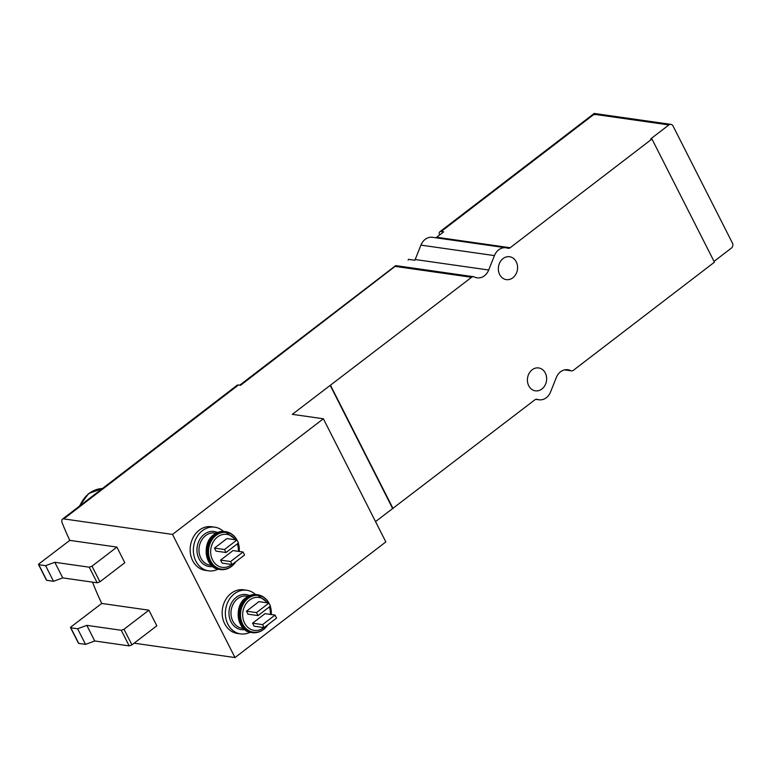<?xml version="1.0" encoding="UTF-8"?>
<svg xmlns="http://www.w3.org/2000/svg" width="771" height="771" viewBox="0 0 771 771"><rect width="100%" height="100%" fill="white"/><g stroke="black" fill="none" stroke-linecap="round" stroke-linejoin="round"><path stroke-width="1.16" d="M69.785 540.375L116.893 547.092L92.009 566.174L89.253 567.196L54.799 562.281L45.614 565.683L38.801 564.709A1.446 0.52 153.1 0 1 38.55 564.565A1.446 0.52 153.1 0 1 39.042 563.803L69.785 540.375A180.636 77.245 52.5 0 1 62.355 523.316A7.228 3.094 52.5 0 1 62.432 519.172A7.228 3.094 52.5 0 1 63.781 518.902L172.511 534.409L235.001 657.567L385.847 541.926L323.367 418.769L172.511 534.409M220.583 560.112L222.106 563.119L232.119 564.545L244.561 555.004L243.038 552.007L233.015 550.571L220.583 560.112L230.596 561.539L232.119 564.545M214.483 548.094L216.005 551.101L226.019 552.528L238.461 542.996L236.938 539.989L226.925 538.563L214.483 548.094L224.496 549.521L226.019 552.528M101.733 603.452L148.899 610.179L124.015 629.252L121.259 630.273L86.805 625.358L77.611 628.76L70.807 627.787A1.446 0.52 153.1 0 1 70.556 627.652A1.446 0.52 153.1 0 1 71.038 626.881L101.733 603.452A180.636 77.245 52.5 0 1 92.53 582.144M252.58 623.19L254.102 626.197L264.116 627.623L276.558 618.091L275.035 615.085L265.022 613.658L252.58 623.19L262.593 624.616L264.116 627.623M246.489 611.181L248.011 614.179L258.025 615.605L270.467 606.073L268.944 603.067L258.931 601.64L246.489 611.181L256.502 612.608L258.025 615.605M375.535 521.61L534.852 399.841A3.614 2.997 98.1 0 1 536.886 399.272A3.614 2.997 98.1 0 1 537.348 399.378A13.011 10.775 98.1 0 0 539.006 399.783A13.011 10.775 98.1 0 0 550.571 391.967L556.296 377.559A13.011 10.775 98.1 0 1 567.861 369.743A13.011 10.775 98.1 0 1 570.627 370.61A3.614 2.997 98.1 0 0 571.388 370.851A3.614 2.997 98.1 0 0 573.422 370.273L714.438 262.179L651.958 139.021L510.151 247.732A3.614 2.997 98.1 0 1 508.118 248.301A3.614 2.997 98.1 0 1 507.655 248.195A13.011 10.775 98.1 0 0 505.998 247.79A13.011 10.775 98.1 0 0 494.433 255.606L488.698 270.014A13.011 10.775 98.1 0 1 477.133 277.83A13.011 10.775 98.1 0 1 474.377 276.962A3.614 2.997 98.1 0 0 473.606 276.722A3.614 2.997 98.1 0 0 471.573 277.3L292.315 414.345L323.367 418.769M134.144 643.187L235.001 657.567M408.119 260.049L408.514 259.345L414.875 260.261A13.011 10.775 -81.9 0 0 415.193 259.528L420.918 245.12A13.011 10.775 -81.9 0 1 432.483 237.304L505.998 247.79M439.48 235.068A7.228 3.094 52.5 0 1 439.846 231.772A7.228 3.094 52.5 0 1 441.185 231.502L443.672 231.859L436.637 237.246A3.614 2.997 -81.9 0 1 435.625 237.757M714.042 261.388L731.38 248.098A3.614 2.997 98.1 0 0 732.45 243.106L673.016 125.962A3.614 2.997 98.1 0 0 670.934 124.372L594.2 113.453M594.759 114.802C594.316 113.144 594.104 112.971 594.113 114.272L668.9 124.941L650.753 138.847L651.958 139.021M670.934 124.372A3.614 2.997 98.1 0 0 668.9 124.941M63.781 518.902L238.48 384.989L240.571 385.288L395.889 265.773L395.59 266.458L471.573 277.3M92.009 566.174L99.931 581.787L124.815 562.714L116.893 547.092M124.015 629.252L131.937 644.874L156.821 625.801L148.899 610.179M238.48 384.989A7.228 3.094 -127.5 0 0 237.131 385.259L62.432 519.172M223.436 531.412A22.041 18.253 98.1 0 0 214.81 527.191L211.601 526.738A22.041 18.253 98.1 0 0 199.197 530.226A22.041 18.253 98.1 0 0 190.447 553.636A22.041 18.253 98.1 0 0 205.375 570.367L208.584 570.829A22.041 18.253 98.1 0 0 218.048 569.181M255.442 594.499A22.041 18.253 98.1 0 0 246.807 590.268L243.607 589.815A22.041 18.253 98.1 0 0 231.194 593.313A22.041 18.253 98.1 0 0 222.453 616.713A22.041 18.253 98.1 0 0 237.381 633.454L240.581 633.907A22.041 18.253 98.1 0 0 250.055 632.268M392.641 508.494L330.161 385.336M393.046 508.552L330.557 385.394M532.154 369.781A11.565 9.58 98.1 0 0 527.566 382.059A11.565 9.58 98.1 0 0 535.402 390.839A11.565 9.58 98.1 0 0 546.514 380.749A11.565 9.58 98.1 0 0 538.669 367.95A11.565 9.58 98.1 0 0 532.154 369.781M503.087 258.564A11.565 9.58 98.1 0 0 498.5 270.843A11.565 9.58 98.1 0 0 506.335 279.622A11.565 9.58 98.1 0 0 517.447 269.522A11.565 9.58 98.1 0 0 509.602 256.733A11.565 9.58 98.1 0 0 503.087 258.564M131.937 644.874L129.181 645.896L121.259 630.273M129.181 645.896L94.727 640.98L86.805 625.358M94.727 640.98L85.542 644.383L77.611 628.76M85.542 644.383L78.729 643.409A1.446 0.52 153.1 0 1 78.478 643.265A1.446 0.52 153.1 0 1 78.517 642.985M99.931 581.787L97.175 582.809L89.253 567.196M97.175 582.809L62.73 577.893L54.799 562.281M62.73 577.893L53.536 581.295L45.614 565.683M53.536 581.295L46.723 580.332A1.446 0.52 153.1 0 1 46.472 580.187A1.446 0.52 153.1 0 1 46.511 579.898M246.807 590.268A22.041 18.253 98.1 0 0 234.403 593.766A22.041 18.253 98.1 0 0 225.652 617.166A22.041 18.253 98.1 0 0 240.581 633.907M275.035 615.085L262.593 624.616M263.933 597.361A19.15 15.863 98.1 0 0 257.697 594.749A19.15 15.863 98.1 0 0 246.913 597.776A19.15 15.863 98.1 0 0 239.318 618.111A19.15 15.863 98.1 0 0 252.29 632.654C258.304 633.29 263.354 630.861 267.421 625.377A18.861 15.622 98.1 0 1 243.511 626.534A18.861 15.622 98.1 0 1 247.636 598.103A18.861 15.622 98.1 0 1 268.944 603.067L256.502 612.608M214.81 527.191A22.041 18.253 98.1 0 0 202.397 530.689A22.041 18.253 98.1 0 0 193.656 554.089A22.041 18.253 98.1 0 0 208.584 570.829M243.038 552.007L230.596 561.539M231.926 534.274A19.15 15.863 98.1 0 0 225.691 531.662A19.15 15.863 98.1 0 0 214.916 534.698A19.15 15.863 98.1 0 0 207.312 555.033A19.15 15.863 98.1 0 0 220.284 569.576C226.308 570.212 231.348 567.784 235.415 562.3A18.861 15.622 98.1 0 1 211.514 563.456A18.861 15.622 98.1 0 1 215.639 535.026A18.861 15.622 98.1 0 1 236.938 539.989L224.496 549.521M79.162 506.354L88.636 493.546L102.36 488.573A29.259 24.248 98.1 0 0 89.205 493.421A29.259 24.248 98.1 0 0 79.885 505.795M235.3 539.758A16.644 13.791 98.1 0 0 217.489 537.002A16.644 13.791 98.1 0 0 212.642 560.132A16.644 13.791 98.1 0 0 231.772 564.497M238.316 551.332A16.644 13.791 98.1 0 0 237.362 543.834M267.296 602.835A16.644 13.791 98.1 0 0 249.496 600.079A16.644 13.791 98.1 0 0 244.648 623.209A16.644 13.791 98.1 0 0 263.769 627.575M270.322 614.41A16.644 13.791 98.1 0 0 269.368 606.912M415.193 259.528L488.698 270.014M420.918 245.12L494.433 255.606M441.185 231.502L594.113 114.272M564.97 369.801L570.627 370.61M536.414 399.253L537.348 399.378M436.637 237.246L510.151 247.732M78.729 643.409L70.807 627.787M46.723 580.332L38.801 564.709M249.573 595.559A17.704 14.668 98.1 0 0 236.225 597.371A17.704 14.668 98.1 0 0 229.623 618.197A17.704 14.668 98.1 0 0 244.715 629.608M248.04 596.291L246.797 596.108A16.258 13.473 98.1 0 0 237.641 598.691A16.258 13.473 98.1 0 0 231.184 615.952A16.258 13.473 98.1 0 0 242.2 628.298L243.453 628.481M246.036 597.65A19.15 15.863 98.1 0 0 238.432 617.985A19.15 15.863 98.1 0 0 251.413 632.528C237.275 631.632 233.073 606.382 245.901 597.679C249.322 595.135 252.955 594.113 256.82 594.614A19.15 15.863 98.1 0 0 246.036 597.65M251.413 632.528L252.29 632.654A19.15 15.863 98.1 0 0 259.008 631.892M268.896 603.057A18.523 15.343 98.1 0 0 248.098 598.431A18.523 15.343 98.1 0 0 244.05 626.351A18.523 15.343 98.1 0 0 267.527 625.223L267.421 625.377A18.861 15.622 98.1 0 0 267.479 625.3M269.281 603.741A18.861 15.622 98.1 0 0 268.954 603.095M271.267 614.545A18.523 15.343 98.1 0 0 270.274 606.218L271.267 614.545M217.567 532.482A17.704 14.668 98.1 0 0 204.228 534.293A17.704 14.668 98.1 0 0 197.617 555.12A17.704 14.668 98.1 0 0 212.719 566.521M216.034 533.204L214.791 533.031A16.258 13.473 98.1 0 0 205.635 535.604A16.258 13.473 98.1 0 0 199.188 552.874A16.258 13.473 98.1 0 0 210.204 565.22L211.447 565.394M214.03 534.573A19.15 15.863 98.1 0 0 206.435 554.908A19.15 15.863 98.1 0 0 219.407 569.451C205.269 568.555 201.067 543.304 213.895 534.602C217.316 532.048 220.949 531.026 224.814 531.537A19.15 15.863 98.1 0 0 214.03 534.573M219.407 569.451L220.284 569.576A19.15 15.863 98.1 0 0 227.002 568.815M236.89 539.979A18.523 15.343 98.1 0 0 216.102 535.353A18.523 15.343 98.1 0 0 212.044 563.273A18.523 15.343 98.1 0 0 235.531 562.136L235.415 562.3A18.861 15.622 98.1 0 0 235.473 562.223M237.275 540.664A18.861 15.622 98.1 0 0 236.957 540.018M239.261 551.467A18.523 15.343 98.1 0 0 238.268 543.141L239.27 551.467M439.846 231.772L594.181 113.462M564.594 369.878L571.388 370.851M535.864 399.339L539.006 399.783M395.735 265.619L473.606 276.722M239.742 385.163L395.677 265.629M78.478 643.265L70.556 627.652M46.472 580.187L38.55 564.565M256.82 594.614L269.32 603.809M224.814 531.537L237.314 540.722"/></g></svg>
